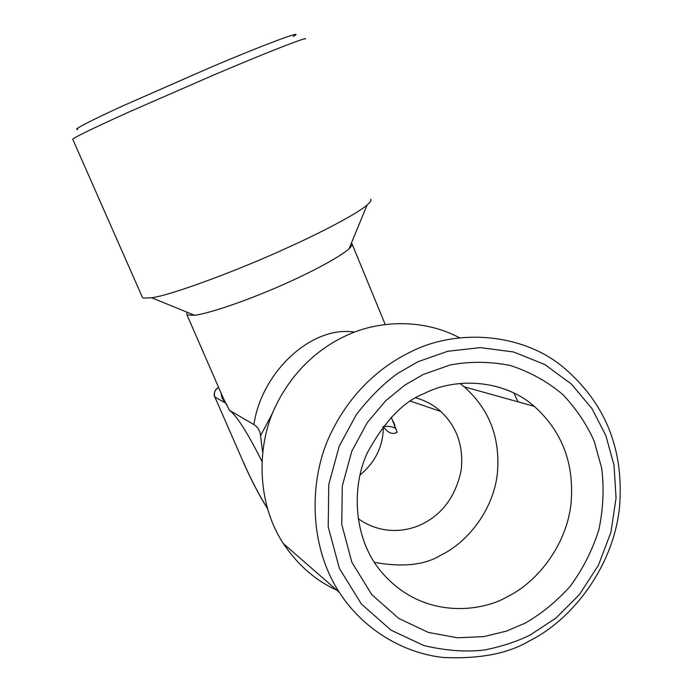 <?xml version="1.0" encoding="UTF-8"?>
<svg xmlns="http://www.w3.org/2000/svg" width="693" height="693" viewBox="0 0 693 693"><rect width="100%" height="100%" fill="white"/><g stroke="black" fill="none" stroke-linecap="round" stroke-linejoin="round"><path stroke-width="1.04" d="M358.082 518.589C383.238 536.443 409.381 530.699 422.999 523.657C443.191 513.366 455.925 495.504 461.191 470.079C463.738 446.283 456.938 426.741 440.783 411.451C433.688 405.058 425.424 400.537 415.965 397.903M382.908 426.853L383.342 426.464C383.324 445.92 375.511 462.136 359.901 475.129M396.205 429.054C394.126 426.931 389.838 426.065 383.342 426.464C387.82 433.004 392.437 434.927 397.184 432.241L391.268 417.281M374.289 562.352C402.711 567.454 424.896 565.064 440.852 555.18C468.078 542.134 493.26 509.65 497.314 473.969C500.597 438.383 489.553 409.329 464.189 386.807L459.944 383.48M423.995 393.641C403.482 401.438 384.572 421.205 367.264 452.936C352.044 485.412 353.205 533.887 377.295 566.779C418.979 621.578 482.025 611.85 507.406 596.699C537.924 581.765 566.198 544.949 570.902 504.66C574.748 464.483 562.534 431.713 534.277 406.349C504.261 379.755 456.193 376.81 423.995 393.641M423.293 374.454L404.903 385.048L385.75 400.727L367.273 422.609L351.784 451.273L342.281 486.044L341.753 524.428L351.836 562.188L371.803 594.637L398.648 618.39L428.378 632.423L457.519 637.794L483.861 636.616L506.453 631.115L525.199 623.102C541.294 613.937 556.288 601.663 570.192 586.278C582.822 569.178 592.394 550.268 598.917 529.521C603.274 508.437 604.192 487.993 601.689 468.199L594.222 441.302C586.893 424.558 576.42 408.974 562.803 394.551C547.366 381.496 529.79 371.786 510.074 365.428C489.778 361.477 469.819 361.313 450.199 364.951L423.293 374.454M293.234 36.478C307.735 28.361 264.007 44.603 208.402 68.321L123.692 105.501C92.316 119.811 71.041 130.665 77.824 129.244M530.093 635.048C517.177 641.441 502.053 646.422 484.728 649.973C466.017 652.217 445.686 650.727 423.744 645.504L391.017 630.145L361.425 604.079L339.379 568.399L328.213 526.827L328.768 484.546L339.224 446.231L356.306 414.657C369.759 397.323 383.584 383.541 397.799 373.328L418.061 361.694L447.695 351.29L480.292 347.609L513.556 351.957L544.767 364.509L571.439 384.104L591.961 408.601L605.838 435.507L613.998 465.038L616.068 497.998L610.914 532.311L598.38 565.358L579.426 594.577L555.916 618.078L530.093 635.048M305.362 39.033C309.347 35.75 263.557 53.742 213.305 75.191L130.769 111.201C99.74 125.112 73.605 137.578 72.73 139.215L72.843 139.466M529.547 640.834C508.376 653.551 479.721 659.104 443.589 657.492C407.978 653.923 365.679 633.09 339.284 592.342C307.978 544.343 309.061 477.39 331.029 432.969C352.91 388.089 385.343 364.016 410.966 351.758C454.868 329.374 518.858 331.938 561.391 365.67C604.668 401.42 624.072 448.224 619.603 506.098C614.267 564.431 573.839 618.901 529.547 640.834M370.66 199.263C371.569 200.242 370.391 202.139 367.134 204.955C357.562 213.479 321.743 232.346 286.096 248.337C238.184 270.4 169.707 295.72 151.637 297.765L143.546 298.068L142.489 297.531L72.73 139.215M336.755 590.124C315.852 580.777 298.042 565.245 283.333 543.555C255.977 501.853 256.774 444.152 275.719 405.951C294.594 367.342 322.713 346.682 344.993 336.166C377.78 320.123 423.432 318.338 459.606 337.855M513.903 393.07L517.992 401.81M351.403 243.061L351.845 243.46C352.659 244.438 351.741 246.18 349.081 248.683C339.795 257.311 307.831 274.064 277.737 286.997C245.183 301.221 207.51 313.972 194.508 315.246L187.457 314.977M186.833 314.527L186.963 312.171M354.582 332.112C311.668 325.156 261.452 372.176 253.915 424.575L229.504 410.351L223.553 398.735M262.595 451.949L260.551 435.715L272.687 412.837M438.678 409.632L439.206 410.914M221.318 393.615C221.171 396.413 222.531 399.532 225.416 402.971L214.891 397.046L242.914 461.174L214.891 397.046C213.609 392.966 214.813 389.804 218.503 387.569L218.182 387.733C212.907 390.254 214.25 397.505 214.787 396.959L214.743 396.872M227.183 405.007L225.416 402.971M261.824 461.114C247.366 432.432 236.599 415.505 229.504 410.351M253.915 424.575C257.891 427.096 260.109 430.812 260.551 435.715M242.914 461.174C250.788 479.01 258.879 494.629 267.177 508.021M440.783 411.451L410.672 401.204M534.277 406.349L464.189 386.807M394.932 425.485L393.165 421.231M339.284 592.342L283.333 543.555M349.081 248.683L367.134 204.955M194.508 315.246L151.637 297.765M186.945 314.787L224.801 401.602M385.239 324.515L352.105 244.092M267.273 508.341C258.861 494.741 250.71 478.976 242.801 461.053"/></g></svg>
